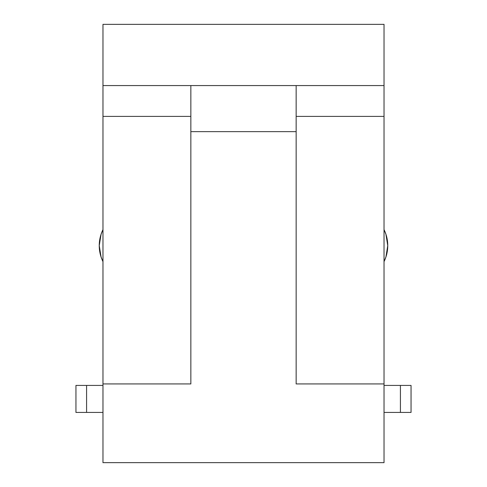 <?xml version="1.0" encoding="UTF-8"?>
<svg xmlns="http://www.w3.org/2000/svg" width="487" height="487" viewBox="0 0 487 487"><rect width="100%" height="100%" fill="white"/><g stroke="black" fill="none" stroke-linecap="round" stroke-linejoin="round"><path stroke-width="0.73" d="M384.03 261.616L385.935 256.953L387.755 245.631L385.935 234.302L384.03 229.639A36.172 36.172 0 0 1 384.03 261.61M102.97 229.639L101.065 234.302L99.245 245.631L101.065 256.953L102.97 261.616A36.172 36.172 0 0 1 102.97 229.645M296.157 383.926L384.03 383.926L384.03 85.572L296.157 85.572L384.03 85.572L384.03 116.399L296.157 116.399L384.03 116.399L384.03 383.926L296.157 383.926L296.157 131.648L190.843 131.648L190.843 383.926L102.97 383.926L102.97 24.35L384.03 24.35L384.03 85.572L384.03 24.35L102.97 24.35L102.97 85.572L296.157 85.572L102.97 85.572L102.97 116.399L190.843 116.399L190.843 85.572L190.843 131.648L296.157 131.648L296.157 85.572L296.157 383.926M102.97 462.65L102.97 383.926L102.97 462.65L384.03 462.65L384.03 383.926L384.03 462.65L102.97 462.65M190.843 116.399L102.97 116.399L102.97 383.926L190.843 383.926L190.843 85.572M411.052 412.434L411.052 385.418L400.417 385.418L400.417 412.434L411.052 412.434L411.052 385.418L400.417 385.418L400.417 412.434L384.03 412.434L411.052 412.434M384.03 385.418L400.417 385.418L384.03 385.418M102.97 412.434L86.583 412.434L86.583 385.418L102.97 385.418L75.948 385.418L75.948 412.434L86.583 412.434L86.583 385.418L75.948 385.418L75.948 412.434L102.97 412.434"/></g></svg>
